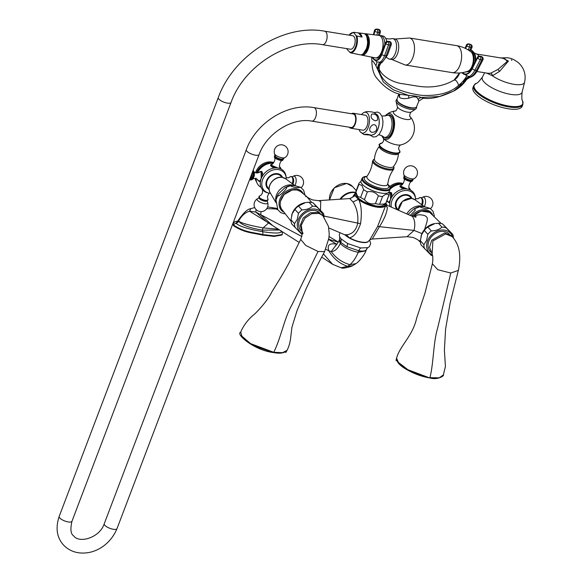 <?xml version="1.0" encoding="UTF-8"?>
<svg xmlns="http://www.w3.org/2000/svg" width="582" height="582" viewBox="0 0 582 582"><rect width="100%" height="100%" fill="white"/><g stroke="black" fill="none" stroke-linecap="round" stroke-linejoin="round"><path stroke-width="0.87" d="M355.893 192.809A13.924 11.131 138 0 0 355.115 192.649A13.924 11.131 138 0 0 340.725 199.168M384.913 203.889A15.809 5.129 -159.2 0 1 376.314 206.501A15.809 5.129 -159.2 0 1 359.327 199.626L358.767 199.211A14.274 4.627 -159.2 0 1 355.42 195.508L355.311 195.166A0.495 0.458 163.5 0 0 354.736 195.363L352.459 197.254L354.984 193.58A16.289 5.282 20.8 0 0 354.736 195.363L358.876 199.953C361.407 205.279 361.968 213.194 360.556 223.692C357.537 232.313 353.841 237.005 349.462 237.762L349.004 237.521L349.462 237.762A13.335 4.329 -159.2 0 0 368.275 241.406C368.086 243.363 356.562 242.49 349.513 237.965L344.551 234.684L328.786 227.94M365.794 242.301A12.877 4.176 -159.2 0 1 349.593 237.973M347.389 236.641L349.018 237.645M339.604 239.326L339.677 236.859L340.914 238.736L347.57 243.502L360.695 247.954L367.999 247.641L369.497 246.492L370.69 243.407L369.585 240.068M339.488 239.849L339.219 240.293L339.582 239.369L340.746 242.381L346.865 246.724A6.329 2.066 117.6 0 0 347.57 243.502M360.695 247.954A6.329 3.194 99.2 0 0 358.847 250.784L346.865 246.724L358.847 250.784C362.71 251.388 365.169 251.082 366.245 249.867L366.464 249.46M366.966 248.572L365.889 250.842L358.236 252.312C355.937 257.731 353.165 261.849 349.935 264.665L347.629 266.33L341.11 267.778L337.669 266.389M328.67 239.515L336.869 244.324M271.736 207.476L277.789 209.658M261.1 211.644L260.692 214.656L255.811 212.066L249.576 211.23C245.422 212.255 241.748 215.558 238.54 221.138L238.322 220.331M279.695 230.014L262.482 230.145C249.678 228.02 241.726 225.045 238.62 221.218L238.249 220.44L237.551 221.291L238.467 221.08M237.834 221.065L235.928 223.299C239.726 226.471 248.652 229.264 262.7 231.694C276.399 233.775 282.466 233.411 280.91 230.603M238.62 221.218C242.243 223.379 250.42 225.612 263.144 227.904L278.356 229.177M268.549 223.001L263.144 227.904A2.532 1.28 99.2 0 0 262.482 230.145A2.91 1.47 -80.8 0 0 262.7 231.694A2.495 1.259 99.2 0 1 262.584 234.546L274.413 235.848L282.125 234.488C282.677 233.949 282.401 232.756 281.288 230.909M238.54 221.131A2.91 2.328 -42 0 1 235.928 223.299A2.495 1.993 138 0 0 233.695 225.154L233.127 223.59L233.484 225.707C244.709 233.004 252.093 232.662 262.38 235.092L274.209 236.401L281.914 235.033L282.125 234.488M320.486 210.153L320.755 201.459L318.5 200.652L349.687 198.564L353.048 201.954C356.904 208.094 358.454 215.202 357.697 223.284C356.126 230.305 352.416 234.139 346.559 234.793L349.135 237.711M349.004 237.521L345.606 235.346M318.5 200.652L312.592 199.924C309.049 198.389 307.027 197.203 306.51 196.374L311.821 202.529M350.044 198.615L355.42 195.508M388.871 192.14L389.198 193.799A16.136 5.231 20.8 0 1 389.118 194.832A16.136 5.231 20.8 0 1 388.82 195.348L385.873 203.096L382.985 205.359A14.426 4.678 -159.2 0 1 370.909 204.697A14.426 4.678 -159.2 0 1 357.806 197.473A14.426 4.678 -159.2 0 1 356.548 195.312L355.929 192.162A16.136 5.231 -159.2 0 1 356.009 191.122L358.949 183.374A16.136 5.231 -159.2 0 1 359.254 182.864L360.927 181.526M372.313 238.976L370.719 239.348L372.313 238.976L379.369 226.798C384.142 219.37 386.826 212.947 387.416 207.527L385.284 204.486M387.416 207.527L385.291 205.308M385.204 204.449L412.289 216.315C414.864 219.661 415.446 224.368 414.042 230.414L407.058 236.707M371.862 239.071L407.094 236.707M368.275 241.406L369.657 240.002L377.631 226.463L385.124 206.937L385.306 205.104A16.289 5.282 20.8 0 0 385.204 204.231M353.048 201.954L358.759 199.211M346.559 234.793L344.551 234.692M275.977 200.004L277.876 209.804L275.977 200.004L278.363 194.061C274.588 201.496 292.186 184.392 284.838 187.768L291.371 185.44C290.076 186.029 291.822 186.757 296.624 187.622L300.748 187.389L303.622 190.212L304.997 194.985M300.748 187.389L294.834 185.643L291.371 185.44M284.387 213.82L280.757 212.626M278.363 194.061L284.838 187.768M282.023 177.335L280.975 176.179A8.694 6.955 138 0 0 277.439 174.309A8.694 6.955 -42 0 0 268.229 178.681A8.694 6.955 -42 0 0 268.062 187.819L269.102 188.975M282.568 177.43A9.377 7.501 138 0 0 277.665 173.705A9.377 7.501 -42 0 0 267.094 179.474A9.377 7.501 -42 0 0 269.139 189.536M286.22 179.205A13.35 10.68 138 0 0 286.213 178.368A13.35 10.68 138 0 0 278.487 169.617A13.35 10.68 -42 0 0 262.627 179.576A13.35 10.68 -42 0 0 269.517 193.224A13.35 10.68 138 0 0 269.699 193.253A13.35 10.68 138 0 0 270.528 193.34M269.699 193.253L267.349 192.766A14.114 11.284 -42 0 1 260.947 187.069A14.114 11.284 -42 0 1 261.173 178.579A14.114 11.284 -42 0 1 277.934 168.053L270.623 164.895L273.111 163.367M257.55 172.941L261.085 171.326L261.173 178.579L259.419 181.577L258.772 181.14M261.034 187.295A14.114 11.284 -42 0 1 256.255 180.536A14.114 11.284 -42 0 1 256.102 178.718M259.135 181.286A5.187 2.619 -80.8 0 0 259.594 181.569M260.721 171.515A5.187 2.619 99.2 0 1 261.347 171.384M262.387 172.156A4.962 2.51 -80.8 0 0 262.373 172.141A4.962 2.51 -80.8 0 0 261.5 171.632A4.962 2.51 -80.8 0 0 261.209 171.617M259.63 181.344A4.962 2.51 -80.8 0 0 259.856 181.409L259.339 181.329A4.962 2.51 99.2 0 1 258.553 180.907M257.419 172.956A14.114 11.284 -42 0 1 273.147 163.338M256.895 172.992A13.35 10.68 -42 0 1 272.594 163.171A13.35 10.68 -42 0 1 272.696 163.193M281.186 169.136A14.114 11.284 138 0 0 279.629 166.59M286.213 178.368L285.973 175.982A14.114 11.284 138 0 0 280.975 169.027A14.114 11.284 138 0 0 277.934 168.053L280.138 168.329M272.812 167.354A4.962 1.608 -159.2 0 1 270.797 165.062L270.572 165.652A4.962 1.608 20.8 0 0 270.543 165.775M283.23 158.653A4.787 1.55 20.8 0 1 280.837 159.81A4.787 1.55 -159.2 0 1 275.577 157.671A4.787 1.55 -159.2 0 1 275.031 155.54M292.659 183.948A4.787 2.415 -80.8 0 0 293.321 179.249A4.787 2.415 -80.8 0 0 292.499 177.19M259.521 196.061L259.15 197.996A4.787 1.55 20.8 0 0 265.232 200.885A4.787 1.55 -159.2 0 0 266.92 200.943L267.924 199.248A4.831 1.564 -159.2 0 1 265.465 200.346A4.831 1.564 20.8 0 1 260.212 198.229A4.831 1.564 20.8 0 1 259.521 196.061L261.005 195.181L262.446 193.078L262.591 189.834M256.327 180.886A13.35 10.68 -42 0 1 255.753 178.601M256.458 172.97A13.35 10.68 -42 0 1 272.376 162.836A13.35 10.68 138 0 1 273.424 163.062M273.795 162.625A13.35 10.68 138 0 0 271.656 162.036A13.35 10.68 -42 0 0 262.751 163.913A13.35 10.68 -42 0 0 257.753 168.424A13.35 10.68 -42 0 0 255.534 172.752M256.611 181.977A13.35 10.68 -42 0 1 255.134 178.485M257.775 168.38A12.993 10.389 -42 0 1 257.804 168.344A12.993 10.389 -42 0 1 262.671 163.957A12.993 10.389 -42 0 1 262.715 163.935M252.944 170.781A4.787 2.415 99.2 0 1 253.366 176.819A4.787 2.415 99.2 0 1 250.034 179.511M305.615 196.636L306.51 196.374M291.655 215.478L291.793 214.94A14.426 11.538 -42 0 1 292.295 213.361A14.426 11.538 138 0 1 305.492 202.594L298.435 206.013A16.136 12.906 138 0 0 294.928 209.418L292.2 213.747L290.993 219.778L294.521 223.684L297.249 219.356L298.457 213.325A16.136 12.906 138 0 1 301.956 209.92C306.525 209.804 310.06 208.538 312.57 206.144A16.136 12.906 138 0 1 316.732 206.821L323.41 213.405A16.136 12.906 138 0 1 324.065 217.021M302.204 234.466A16.136 12.906 -42 0 1 301.854 234.35L291.655 223.859A16.136 12.906 -42 0 1 290.993 219.778M295.176 227.766A16.136 12.906 -42 0 1 294.521 223.684M302.291 233.542A14.426 11.538 -42 0 1 298.195 219.909A14.426 11.538 138 0 1 311.37 209.142A14.426 11.538 138 0 1 323.308 216.148M320.064 213.259A12.906 10.323 138 0 0 309.013 211.033A12.906 10.323 138 0 0 299.49 220.12A12.906 10.323 138 0 0 300.894 230.545L301.294 230.989M294.928 209.418L298.457 213.325M323.41 213.405L313.211 202.907A16.136 12.906 138 0 0 309.049 202.238L306.227 202.485M313.211 202.907L316.732 206.821M309.049 202.238L312.57 206.144M298.435 206.013L301.956 209.92M302.284 232.436L300.188 225.496L303.324 217.894L310.271 212.801L318.078 212.386L322.843 215.66L328.481 226.42L329.223 233.971L328.881 238.147L324.596 251.606L318.041 251.482L324.596 251.606L317.045 265.959L306.139 288.694L297.046 310.672L291.968 327.077L290.84 336.185C290.273 342.667 288.585 348.123 285.769 352.554M240.992 335.414L252.719 345.41L273.445 352.561C280.015 353.849 284.518 353.136 286.948 350.408L282.51 352.677L273.722 352.299L249.678 343.278L242.141 337.16L240.773 332.169M303.113 233.44L302.211 231.912C302.698 232.465 302.196 234.968 300.705 239.42L305.674 245.393L318.041 251.482L292.069 304.597C284.103 318.441 281.091 337.786 273.722 352.299L273.453 352.561M419.062 240.955L419.986 240.722L420.437 239.93M413.358 216.373L417.978 214.874C421.863 214.707 424.591 215.253 426.169 216.504L426.984 217.413C427.617 218.606 427.384 220.84 426.3 224.106L424.576 229.468M434.368 215.98L432.993 211.208L430.113 208.385L425.988 208.618C421.193 207.752 419.44 207.025 420.735 206.435L413.649 209.105M410.419 215.231L415.33 210.124L414.348 208.676M430.113 208.385L424.205 206.639L420.735 206.435M408.324 214.183L413.555 209.171M411.387 198.331L410.346 197.167A8.694 6.955 138 0 0 406.803 195.305A8.694 6.955 -42 0 0 397.601 199.67A8.694 6.955 -42 0 0 397.426 208.814L398.474 209.971M411.94 198.426A9.377 7.501 138 0 0 407.036 194.701A9.377 7.501 -42 0 0 396.946 199.648A9.377 7.501 -42 0 0 397.237 209.6M415.584 200.193A13.35 10.68 138 0 0 415.584 199.364A13.35 10.68 138 0 0 407.851 190.605A13.35 10.68 -42 0 0 395.607 195.065A13.35 10.68 -42 0 0 391.337 207.076M389.845 206.435A14.114 11.284 -42 0 1 390.544 199.575A14.114 11.284 -42 0 1 407.298 189.041L399.987 185.884L402.475 184.363M388.936 192.467L390.449 192.322L390.544 199.575L388.791 202.572L388.143 202.136M387.066 205.25A14.114 11.284 -42 0 1 385.975 202.965A13.35 10.68 -42 0 1 385.975 202.965M388.5 202.281A5.187 2.619 -80.8 0 0 388.958 202.565M390.086 192.511A5.187 2.619 99.2 0 1 390.711 192.38M391.751 193.151A4.962 2.51 -80.8 0 0 391.737 193.129A4.962 2.51 -80.8 0 0 390.864 192.62A4.962 2.51 -80.8 0 0 390.573 192.613M388.994 202.34A4.962 2.51 -80.8 0 0 389.22 202.405L388.703 202.325A4.962 2.51 99.2 0 1 387.918 201.903M390.042 189.274A14.114 11.284 -42 0 1 402.511 184.334M390.238 188.233A13.35 10.68 -42 0 1 401.958 184.167A13.35 10.68 -42 0 1 402.06 184.181M410.55 190.132A14.114 11.284 138 0 0 408.993 187.586M415.584 199.364L415.344 196.978A14.114 11.284 138 0 0 410.339 190.016A14.114 11.284 138 0 0 407.298 189.041L409.51 189.317M402.177 188.35A4.962 1.608 -159.2 0 1 400.169 186.051L399.943 186.647A4.962 1.608 20.8 0 0 399.907 186.771M412.602 179.649A4.787 1.55 20.8 0 1 410.201 180.806A4.787 1.55 -159.2 0 1 404.948 178.667A4.787 1.55 -159.2 0 1 404.395 176.535M422.023 204.944A4.787 2.415 -80.8 0 0 422.692 200.244A4.787 2.415 -80.8 0 0 421.863 198.186M390.166 187.659A13.35 10.68 -42 0 1 401.747 183.832A13.35 10.68 138 0 1 402.788 184.058M403.159 183.621A13.35 10.68 138 0 0 401.02 183.032A13.35 10.68 -42 0 0 392.123 184.909A13.35 10.68 -42 0 0 389.744 186.596M389.736 186.589A12.993 10.389 -42 0 1 392.042 184.952A12.993 10.389 -42 0 1 392.079 184.93M421.019 236.474L421.157 235.936A14.426 11.538 -42 0 1 421.659 234.357A14.426 11.538 138 0 1 434.863 223.583L427.799 227.009A16.136 12.906 138 0 0 424.3 230.414L421.564 234.742L420.364 240.773L423.885 244.68L426.621 240.351L427.821 234.32A16.136 12.906 138 0 1 431.327 230.916C435.889 230.792 439.425 229.534 441.934 227.14A16.136 12.906 138 0 1 446.103 227.809L452.774 234.393A16.136 12.906 138 0 1 453.429 237.994M432.608 255.731A16.136 12.906 -42 0 1 431.218 255.345L421.026 244.855A16.136 12.906 -42 0 1 420.364 240.773M424.547 248.761A16.136 12.906 -42 0 1 423.885 244.68M432.433 254.916A14.426 11.538 -42 0 1 427.559 240.904A14.426 11.538 138 0 1 440.719 230.137A14.426 11.538 138 0 1 452.672 237.121M430.695 252.028L430.258 251.54A12.906 10.323 -42 0 1 428.854 241.115A12.906 10.323 -42 0 1 438.37 232.029A12.906 10.323 -42 0 1 449.42 234.233M424.3 230.414L427.821 234.32M452.774 234.393L442.575 223.903A16.136 12.906 138 0 0 438.413 223.226L435.598 223.481M442.575 223.903L446.103 227.809M438.413 223.226L441.934 227.14M427.799 227.009L431.327 230.916M443.244 375.325L445.419 366.544L444.393 350.088L445.601 329.005L450.097 303.098L458.361 270.375C461.861 253.134 458.332 243.48 452.229 236.656L451.246 235.659L444.663 232.931L431.764 240.213L429.545 247.219L432.084 253.847C432.979 256.204 433.073 259.507 432.375 263.755L424.969 293.161L416.639 318.158C412.776 336.643 397.892 347.483 396.051 360.665M450.766 273.023L458.361 270.375L450.766 273.023L437.795 269.721L432.375 263.755L437.795 269.721L450.766 273.023L437.628 328.219C433.212 342.638 433.75 362.564 429.938 377.653L439.228 377.834L443.331 374.954M397.579 361.764L410.012 371.36L429.662 377.914C438.071 380.475 444.895 375.23 443.317 375.012M396.597 358.221L398.772 363.27L406.571 369.221L429.662 377.914C421.375 376.583 413.045 373.404 404.679 368.362C399.026 364.79 396.335 361.407 396.597 358.221M358.876 184.414L361.866 185.338L363.583 189.637L360.636 197.385L357.646 196.461L355.929 192.162L358.876 184.414A16.136 5.231 -159.2 0 1 358.949 183.374M385.873 203.096A16.136 5.231 20.8 0 0 386.179 202.58L389.118 194.832M384.811 203.969L379.588 204.304A16.136 5.231 20.8 0 1 375.419 203.627C370.894 204.551 367.227 203.213 364.419 199.611A16.136 5.231 20.8 0 1 360.636 197.385M388.82 195.348C387.576 193.493 385.48 193.893 382.527 196.556L379.588 204.304M375.419 203.627L378.365 195.879A16.136 5.231 20.8 0 0 382.527 196.556M378.365 195.879C375.557 192.286 371.891 190.947 367.366 191.864L364.419 199.611M363.583 189.637A16.136 5.231 20.8 0 0 367.366 191.864M362.273 184.298A15.023 4.874 -159.2 0 1 361.029 181.038L362.004 178.47A15.023 4.874 -159.2 0 0 363.255 181.722A15.023 4.874 20.8 0 0 378.293 189.659A15.023 4.874 20.8 0 0 390.093 189.135L389.118 191.711A15.023 4.874 20.8 0 1 377.311 192.235A15.023 4.874 20.8 0 1 362.273 184.298M381.872 135.679A13.095 6.613 -80.8 0 0 382.621 137.192A13.095 6.613 -80.8 0 0 383.305 138.101A13.095 6.613 -80.8 0 0 392.966 132.361A13.095 6.613 -80.8 0 0 392.101 114.945A13.095 6.613 -80.8 0 0 386.259 114.8A13.095 6.613 -80.8 0 0 385.066 116M385.626 138.043A11.705 5.915 -80.8 0 0 385.83 138.08A11.705 5.915 -80.8 0 0 392.406 131.743A11.705 5.915 -80.8 0 0 389.576 114.967A11.705 5.915 -80.8 0 0 389.373 114.945M415.206 107.721A10.01 3.245 -159.2 0 1 406.709 106.943A10.01 3.245 -159.2 0 1 398.044 102.061M418.196 99.74L418.851 101.064L423.289 98.213L421.463 97.463A4.554 4.139 119.5 0 0 418.196 99.74C417.389 96.481 414.26 95.972 408.797 98.213A4.554 0.473 90.8 0 0 408.535 95.368C413.576 95.688 417.883 96.386 421.463 97.463L439.512 96.496L453.465 91.148C440.909 97.034 430.855 99.384 423.289 98.213M396.902 99.296A10.512 3.412 20.8 0 0 397.782 101.552A10.512 3.412 20.8 0 0 408.28 107.103A10.512 3.412 20.8 0 0 416.559 106.761C415.17 109.009 406.738 109.234 397.841 101.959L396.902 99.296L398.845 93.877L399.361 97.194C400.634 98.62 403.777 98.962 408.797 98.213M400.401 94.364L408.535 95.368L393.287 89.824L383.363 82.069L375.907 65.686C373.382 61.386 372.043 59.902 371.883 61.226L371.651 57.138M470.067 77.042L466.764 75.653A12.659 4.285 -42.6 0 1 458.652 85.307C457.183 81.254 455.641 79.538 454.018 80.163L449.85 82.309L454.106 80.105M454.018 80.163L459.591 72.961A12.659 12.629 -34 0 1 454.018 80.163M382.214 61.932L381.486 62.347L376.918 61.925L371.767 57.16M449.893 82.295C443.026 85.554 432.171 88.26 418.553 86.289L402.402 83.677C395.178 82.87 383.713 78.126 379.224 69.513L379.726 72.495L377.653 69.607L375.907 65.686A12.659 4.43 -51.6 0 0 376.918 61.925M381.741 62.339A12.659 10.258 -164.3 0 0 379.209 66.399L379.224 69.513M379.202 66.413A12.659 10.258 -164.3 0 0 379.726 72.495C383.771 84.194 397.579 91.796 421.15 95.31C438.122 96.205 450.628 92.873 458.652 85.307L462.85 83.437L465.855 80.672C462.443 85.183 458.325 88.675 453.502 91.134L453.465 91.148M466.764 75.653L461.897 72.714M465.571 81.051L453.502 91.134M379.209 66.399C380.199 63.991 381.232 62.594 382.323 62.201L387.357 55.385A2.153 0.924 20.1 0 1 386.142 55.777A15.059 7.253 -85 0 1 381.486 62.347A12.659 5.333 -86.4 0 0 377.653 69.607M372.291 57.269A12.906 6.213 -85 0 0 381.908 54.352A2.153 0.924 20.1 0 0 384.593 55.639A15.059 7.253 -85 0 1 379.871 62.252A12.659 3.718 -88.9 0 0 377.383 69.098M381.908 54.352L385.851 43.555A2.153 0.924 20.1 0 0 388.543 44.843L390.086 44.981A2.153 0.924 20.1 0 0 391.3 44.588A2.153 2.153 0 0 0 391.024 42.595L390.835 42.333A2.153 1.644 -35.7 0 1 390.922 42.471M389.278 41.446A2.153 2.153 0 0 1 390.835 42.333A2.153 1.644 -35.7 0 0 389.758 41.758A2.153 1.033 -85 0 0 389.278 41.446L387.728 41.307A2.153 1.033 -85 0 1 388.209 41.628L389.947 42.028L388.209 41.628A2.153 1.644 144.3 0 0 385.662 43.286L385.851 43.555A2.153 1.644 144.3 0 1 388.398 41.889A2.153 1.033 95 0 1 388.543 44.843L384.593 55.639L386.142 55.777L390.086 44.981A2.153 1.033 95 0 0 389.947 42.028A2.153 1.644 -35.7 0 1 391.024 42.595M379.711 35.633A11.393 5.755 99.2 0 1 380.686 35.626L382.847 35.975A11.393 5.755 99.2 0 1 385.226 37.619A11.393 5.755 99.2 0 1 386.71 41.468M380.686 35.626A11.393 5.755 99.2 0 1 384.826 44.61M381.719 54.082A2.153 0.924 20.1 0 1 381.574 53.508L385.524 42.712A2.153 0.924 20.1 0 0 385.662 43.286L381.719 54.082A12.404 5.973 -85 0 1 372.72 57.356M376.234 57.858A11.393 5.755 -80.8 0 0 377.041 58.113A11.393 5.755 -80.8 0 0 377.791 58.142L378.606 57.844M381.399 52.344A8.352 4.22 99.2 0 0 382.221 50.598A8.352 4.22 -80.8 0 0 382.971 42.326M377.107 58.127L377.791 58.142M379.457 35.524L380.337 32.097A2.153 0.618 -165.6 0 1 379.166 32.352A2.153 1.033 95 0 0 378.766 29.566A2.153 1.782 -49.3 0 1 379.653 29.929L379.442 29.747A2.153 1.782 -49.3 0 0 378.555 29.384A2.153 1.033 -85 0 0 378.227 29.238L376.678 29.1A2.153 1.033 -85 0 1 377.005 29.246A2.153 1.782 130.7 0 0 374.612 31.079L374.83 31.268A2.153 1.782 130.7 0 1 377.223 29.435L378.766 29.566L377.223 29.435A2.153 1.033 95 0 1 377.616 32.214A2.153 0.618 -165.6 0 1 374.83 31.268L373.928 34.767M378.227 29.238L378.227 29.238A2.153 2.153 0 0 1 379.442 29.747A2.153 1.782 -49.3 0 1 379.544 29.842M373.673 34.738L374.612 31.079A2.153 0.618 -165.6 0 1 374.408 30.708L373.375 34.702M386.47 57.443L387.939 58.331A10.381 5.245 -80.8 0 0 389.467 59.102A10.381 5.245 -80.8 0 0 395.302 53.493A10.381 5.245 99.2 0 0 392.792 38.616A10.381 5.245 99.2 0 0 391.097 38.863C387.437 39.089 385.48 38.674 385.226 37.619M392.792 38.616L394.952 38.965A10.381 5.245 99.2 0 1 397.462 53.842A10.381 5.245 -80.8 0 1 391.628 59.451L389.467 59.102M452.279 72.634C457.663 73.478 462.865 73.005 467.87 71.215A10.149 5.129 -80.8 0 0 473.028 62.718A10.149 5.129 -80.8 0 0 471.471 52.365A10.149 5.129 -80.8 0 0 470.998 51.922C466.815 48.641 462.035 46.553 456.659 45.651A13.67 6.904 99.2 0 1 459.06 47.055A13.67 6.904 -80.8 0 1 460.74 62.812A13.67 6.904 -80.8 0 1 452.279 72.634L405.167 64.988A13.67 6.904 -80.8 0 0 413.627 55.166A13.67 6.904 -80.8 0 0 411.947 39.409A13.67 6.904 99.2 0 0 409.546 38.005L395.163 39.009M473.108 65.671L469.143 71.528L471.638 68.487M465.142 72.059L469.143 71.528M472.308 67.236A11.393 5.755 -80.8 0 0 469.885 50.103A11.393 5.755 -80.8 0 0 468.561 50.183M462.85 83.437A12.659 7.348 -74.5 0 1 469.07 76.562A15.059 7.93 103.6 0 0 474.89 70.175L480.346 59.626A2.153 0.771 -152.7 0 1 477.778 58.076A2.153 1.659 145 0 1 480.477 56.716A2.153 1.135 103.6 0 1 480.346 59.626L481.809 59.975L476.36 70.531A2.153 0.771 -152.7 0 0 477.48 70.393L482.929 59.844A2.153 0.771 -152.7 0 1 481.809 59.975A2.153 1.135 103.6 0 0 481.94 57.072A2.153 1.659 -35 0 1 482.784 57.625L482.594 57.356A2.153 1.659 -35 0 0 481.758 56.81A2.153 1.135 -76.4 0 0 481.343 56.498L479.874 56.148A2.153 1.135 -76.4 0 1 480.296 56.454L481.94 57.072L480.296 56.454A2.153 1.659 145 0 0 477.596 57.807A2.153 0.771 -152.7 0 1 477.458 57.254L473.064 65.759M465.673 48.546L466.757 45.789A2.153 0.466 21.5 0 0 469.47 47.004L470.94 47.36A2.153 0.466 21.5 0 0 472.002 47.353A2.153 2.153 0 0 0 471.384 44.923L471.165 44.741A2.153 1.768 -49.9 0 1 471.274 44.836M481.343 56.498A2.153 2.153 0 0 1 482.594 57.356A2.153 1.659 -35 0 1 482.682 57.494M471.384 44.923A2.153 1.768 -49.9 0 0 470.765 44.61L469.085 44.072L470.765 44.61A2.153 1.135 103.6 0 1 470.94 47.36L469.856 50.096M465.425 48.422L466.538 45.6A2.153 1.768 130.1 0 1 469.085 44.072A2.153 1.135 -76.4 0 0 468.823 43.941A2.153 2.153 0 0 0 466.313 45.243A2.153 0.466 21.5 0 0 466.538 45.6L466.757 45.789A2.153 1.768 130.1 0 1 469.303 44.261A2.153 1.135 103.6 0 1 469.47 47.004L468.292 50.008M468.823 43.941L470.285 44.29A2.153 1.135 -76.4 0 0 469.987 44.29M470.547 44.428A2.153 1.768 -49.9 0 1 471.165 44.741A2.153 2.153 0 0 0 470.285 44.29A2.153 1.135 -76.4 0 1 470.547 44.428M488.087 73.31L490.757 73.165L497.916 69.469L507.3 61.416L504.63 58.564M486.552 73.063L492.416 75.769L499.596 71.375L508.428 61.074L503.015 58.302M473.624 85.86L472.933 87.671A26.321 8.541 20.8 0 0 475.123 93.382A26.321 8.541 20.8 0 0 501.473 107.284A26.321 8.541 20.8 0 0 522.149 106.368L522.84 104.556A26.321 8.541 20.8 0 1 502.164 105.473A26.321 8.541 20.8 0 1 475.807 91.57A26.321 8.541 20.8 0 1 473.624 85.86L476.178 83.313A26.015 8.439 20.8 0 0 476.352 90.879A26.015 8.439 20.8 0 0 505.984 105.509A26.015 8.439 20.8 0 0 522.621 100.955C521.799 100.548 521.625 97.623 522.112 92.196A21.272 6.897 20.8 0 1 510.698 94.386A21.272 6.897 20.8 0 1 484.028 81.96A21.272 6.897 20.8 0 1 482.376 77.1L484.646 72.757M472.002 67.825A2.153 0.771 -152.7 0 0 472.14 68.363L477.596 57.807L472.329 68.625A2.153 0.771 -152.7 0 0 474.89 70.175L476.36 70.531A15.059 7.93 103.6 0 1 470.452 76.955A12.659 8.628 -70.2 0 0 463.388 83.051M378.795 35.364A11.393 5.755 99.2 0 1 380.904 36.55A11.393 5.755 -80.8 0 1 382.279 49.79A11.393 5.755 -80.8 0 1 375.143 57.844L361.866 55.152A10.862 5.485 -80.8 0 0 368.668 47.469A10.862 5.485 -80.8 0 0 367.358 34.847A10.862 5.485 99.2 0 0 365.343 33.72L378.795 35.364M364.434 33.756A10.862 5.485 99.2 0 1 365.343 33.72M361.015 54.832A10.862 5.485 -80.8 0 0 361.866 55.152M365.736 52.016A9.552 4.831 -80.8 0 0 368.02 37.917M364.827 33.982A10.549 5.325 99.2 0 1 366.296 34.971A10.549 5.325 -80.8 0 1 367.686 46.749A10.549 5.325 -80.8 0 1 361.458 54.744M364.892 34.025A10.549 5.325 99.2 0 1 366.187 34.956A10.549 5.325 -80.8 0 1 367.62 46.56A10.549 5.325 -80.8 0 1 361.531 54.723M365.154 34.222A10.469 5.289 99.2 0 1 366.165 35.022A10.469 5.289 -80.8 0 1 367.649 46.262A10.469 5.289 -80.8 0 1 361.844 54.613M349.127 35.16A9.887 4.998 99.2 0 1 353.667 32.854L353.5 32.272L358.286 32.868L362.062 37.066A10.592 5.354 -80.8 0 0 360.542 33.996A10.592 5.354 -80.8 0 0 358.577 32.89L363.568 33.501A10.789 5.449 99.2 0 1 365.569 34.622A10.789 5.449 -80.8 0 1 366.871 47.164A10.789 5.449 -80.8 0 1 360.113 54.795L355.187 53.799A10.592 5.354 -80.8 0 0 355.689 53.85L350.524 52.838L347.294 49.645A9.887 4.998 99.2 0 1 346.937 48.655M354.736 53.668A10.592 5.354 -80.8 0 0 355.187 53.799M347.119 49.055L347.294 49.645L347.119 49.055M349.004 35.146L353.485 32.272L355.9 35.327A9.887 4.998 99.2 0 1 355.573 46.895A9.887 4.998 99.2 0 1 349.52 52.118M350.502 49.23A6.831 3.456 -80.8 0 0 354.729 44.319A6.831 3.456 -80.8 0 0 353.892 36.44A6.831 3.456 -80.8 0 0 352.692 35.742L324.661 31.188A6.831 3.456 -80.8 0 1 325.862 31.894A6.831 3.456 -80.8 0 1 326.698 39.772A6.831 3.456 -80.8 0 1 322.472 44.683L350.502 49.23M362.062 37.066L356.904 36.048L355.9 35.327M311.748 121.121L351.033 127.494A6.831 3.456 -80.8 0 0 355.26 122.584A6.831 3.456 -80.8 0 0 354.423 114.705A6.831 3.456 -80.8 0 0 353.223 114.007L313.938 107.626A6.831 3.456 99.2 0 1 315.138 108.332A6.831 3.456 99.2 0 1 315.975 116.211A6.831 3.456 99.2 0 1 311.748 121.121C292.52 117.244 266.432 133.445 259.106 154.572A6.831 2.219 20.8 0 1 253.737 154.805A6.831 2.219 20.8 0 1 246.892 151.196A6.831 2.219 20.8 0 1 246.324 149.72L104.229 523.8A6.831 2.219 20.8 0 0 104.796 525.277A6.831 2.219 20.8 0 0 111.635 528.893A6.831 2.219 20.8 0 0 117.004 528.652L259.106 154.572M349.382 127.225A7.595 3.834 -80.8 0 0 349.578 127.465A7.595 3.834 99.2 0 0 350.91 128.244A7.595 3.834 99.2 0 0 355.609 122.787A7.595 3.834 99.2 0 0 354.678 114.036A7.595 3.834 -80.8 0 0 353.339 113.257A7.595 3.834 -80.8 0 0 351.572 113.737M350.91 128.244L362.768 130.172A7.595 3.834 99.2 0 0 367.468 124.715A7.595 3.834 99.2 0 0 366.536 115.964A7.595 3.834 -80.8 0 0 365.198 115.178L353.339 113.257M359.123 129.582A10.541 5.325 -80.8 0 0 360.44 131.998A10.541 5.325 99.2 0 0 360.491 132.049A10.541 5.325 99.2 0 0 368.246 127.327A10.541 5.325 99.2 0 0 367.526 113.352A10.541 5.325 -80.8 0 0 363.634 112.675A10.541 5.325 -80.8 0 0 361.553 114.589M376.969 114.661A10.541 5.325 99.2 0 1 377.18 114.872A10.541 5.325 99.2 0 1 377.231 114.923A10.541 5.325 99.2 0 1 378.933 125.159A10.541 5.325 99.2 0 1 374.037 134.253L371.687 135.206L363.91 134.551L366.849 134.158L371.687 135.206M377.18 114.872L373.76 112.37L372.08 111.962C368.21 111.482 366.129 111.482 365.838 111.962M371.971 132.347C369.977 131.808 369.315 130.353 369.985 127.982C375.114 118.517 381.225 132.23 371.971 132.347M377.471 120.125L375.215 120.845C371.294 119.063 370.181 116.778 371.891 114.007C376.139 113.839 378.002 115.883 377.471 120.125M355.995 192.504A13.924 11.131 138 0 0 354.722 192.22A13.924 11.131 -42 0 0 339.983 199.219M355.311 195.166A15.809 5.129 -159.2 0 1 356.082 192.94M345.264 235.084A13.291 4.314 20.8 0 0 361.415 242.316A13.291 4.314 20.8 0 0 368.435 241.246M335.232 245.72C335.821 245.91 337.145 244.098 339.219 240.293L340.281 243.516C344.631 247.779 350.619 250.711 358.236 252.312L358.774 250.973C362.681 251.555 365.169 251.184 366.245 249.867A6.329 5.965 36.6 0 1 366.966 248.565L368.006 247.634M340.914 238.736A6.329 5.063 138 0 1 340.746 242.381L340.281 243.516C337.793 248.812 334.774 251.482 331.209 251.526C335.778 258.001 342.012 262.38 349.935 264.665L355.944 263.631L352.634 265.705L347.629 266.33C339.495 263.617 333.26 258.466 328.932 250.886L325.745 249.198M336.149 245.073L331.209 251.526L328.932 250.886C326.844 245.138 329.419 242.905 336.658 244.2L336.934 244.244M328.714 239.275L338.331 242.163M266.767 208.662L277.49 209.003M301.803 236.481L260.692 214.656L272.594 225.569L266.411 221.611L255.811 212.066L256.073 209.542M323.396 253.883L332.649 264.323L321.701 257.113M254.712 207.548L250.835 208.669L249.576 211.23L266.789 221.851M267.633 206.959L277.301 208.451M233.484 225.707L233.695 225.154C244.92 232.451 252.304 232.109 262.584 234.546L262.38 235.092M323.999 216.075L360.556 223.692M384.775 203.431L385.102 203.86M421.972 233.6L414.042 230.414L377.631 226.463M359.327 199.626L358.876 199.953A16.289 5.282 20.8 0 0 375.463 206.872A16.289 5.282 20.8 0 0 385.306 205.104L385.189 204.071A0.495 0.458 -16.5 0 1 385.204 204.224M385 203.824A0.495 0.458 -16.5 0 1 385.189 204.064L385.073 203.707M303.149 193.45A13.83 11.065 138 0 0 296.347 188.83A13.83 11.065 -42 0 0 281.033 196.825A13.83 11.065 -42 0 0 282.939 211.666M285.129 187.593A15.699 12.557 -42 0 1 290.753 185.534M276.05 199.786A15.699 12.557 -42 0 1 278.109 194.475M294.347 185.571A13.27 10.614 138 0 0 292.266 185.003A13.27 10.614 -42 0 0 279.877 189.652A13.27 10.614 -42 0 0 275.963 201.874M276.028 202.703L270.164 192.729A10.556 8.446 -42 0 1 271.699 182.064A10.556 8.446 -42 0 1 282.365 177.437A10.556 8.446 138 0 1 285.646 178.783L294.994 185.673M274.864 167.674A4.729 1.535 -159.2 0 1 271.678 164.255L270.797 165.062M280.073 168.584L279.957 167.398A4.729 1.535 -159.2 0 1 279.578 168.394M271.678 164.255C272.441 165.23 276.472 159.097 274.289 157.176A4.831 1.564 -159.2 0 0 280.64 160.392A4.831 1.564 20.8 0 0 282.699 160.37L283.07 158.435M275.068 155.678A4.576 1.484 -159.2 0 0 275.817 157.737A4.576 1.484 -159.2 0 0 280.75 159.723A4.576 1.484 20.8 0 0 283.114 158.733M274.493 153.728L275.155 155.961A4.249 1.375 -159.2 0 0 280.83 159.01A4.249 1.375 20.8 0 0 282.859 158.886L284.838 157.657A6.962 6.962 0 0 0 282.277 144.874A6.962 6.962 0 0 0 274.493 153.728A5.704 1.848 -159.2 0 0 282.117 157.817A5.704 1.848 20.8 0 0 284.838 157.657M289.443 177.379L289.472 177.35A4.831 2.444 99.2 0 1 291.982 177.066A4.831 2.444 -80.8 0 1 292.237 183.643M292.841 184.087A4.249 2.146 -80.8 0 0 292.921 177.823M294.899 185.6A5.704 2.881 -80.8 0 0 295.118 176.761A5.704 2.881 99.2 0 0 292.87 176.477L292.237 176.877M267.007 200.928A4.249 1.375 -159.2 0 1 264.803 201.205A4.249 1.375 20.8 0 1 259.099 197.931M258.983 197.771L257.382 198.768A5.704 1.848 20.8 0 0 258.743 201.372A5.704 1.848 20.8 0 0 264.686 203.693A5.704 1.848 -159.2 0 0 267.727 202.703L267.189 200.892M260.052 171.69A4.962 2.51 99.2 0 1 260.932 171.537A4.962 2.51 99.2 0 1 261.798 172.046A4.962 2.51 99.2 0 1 262.62 173.953M259.979 181.278A4.962 2.51 99.2 0 1 259.339 181.329L257.433 179.583C257.346 178.361 251.533 178.47 252.748 179.074M261.5 171.632L258.859 172.381A4.729 2.386 99.2 0 1 261.245 172.177A4.729 2.386 99.2 0 1 262.104 176.011M260.503 180.275A4.729 2.386 99.2 0 1 258.066 180.536A4.729 2.386 99.2 0 1 257.637 179.86M253.483 170.817A4.831 2.444 99.2 0 1 253.978 171.625A4.831 2.444 99.2 0 1 252.77 179.052A4.831 2.444 99.2 0 1 250.726 179.743M252.872 170.963A4.576 2.313 99.2 0 1 253.316 176.608A4.576 2.313 99.2 0 1 250.216 179.394M252.581 171.734A4.249 2.146 99.2 0 1 251.031 178.878L249.496 179.853A5.704 2.881 99.2 0 0 251.999 173.269M300.276 191.369A13.131 10.498 138 0 0 285.115 193.755A13.131 10.498 138 0 0 281.171 208.582L280.153 205.228L280.328 201.576L284.089 194.548L292.244 189.972L297.009 190.001L300.276 191.369L306.539 196.403M302.262 232.189L301.272 225.285L304.866 218.199L311.668 213.667L319.067 213.405L322.843 215.66M240.737 332.249L240.533 332.628C242.148 328.306 246.39 320.529 254.77 313.945C262.948 305.761 268.673 298.348 271.947 291.72C276.726 283.972 284.976 270.87 289.567 261.718L300.705 239.42L305.674 245.393L318.041 251.482M412.849 216.213L421.062 211.077L429.64 212.365A13.131 10.498 138 0 0 413.002 216.264M432.521 214.445A13.83 11.065 -42 0 0 425.711 209.826A13.83 11.065 138 0 0 411.787 215.82M420.117 206.53A15.699 12.557 138 0 0 414.5 208.589M423.711 206.566A13.27 10.614 -42 0 0 421.63 205.999A13.27 10.614 138 0 0 406.905 213.732M398.524 210.146A10.556 8.446 138 0 1 411.736 198.426A10.556 8.446 -42 0 1 415.017 199.779L424.358 206.668M404.235 188.67A4.729 1.535 -159.2 0 1 401.049 185.243L400.169 186.051M409.444 189.579L409.321 188.386A4.729 1.535 -159.2 0 1 408.942 189.39M401.049 185.243C401.806 186.218 405.836 180.085 403.661 178.172A4.831 1.564 -159.2 0 0 410.004 181.388A4.831 1.564 20.8 0 0 412.063 181.366L412.434 179.423M404.432 176.666A4.576 1.484 -159.2 0 0 405.181 178.732A4.576 1.484 -159.2 0 0 410.121 180.711A4.576 1.484 20.8 0 0 412.478 179.722M403.857 174.724L404.519 176.957A4.249 1.375 -159.2 0 0 410.201 180.005A4.249 1.375 20.8 0 0 412.231 179.882L414.202 178.652A6.962 6.962 0 0 0 411.649 165.87A6.962 6.962 0 0 0 403.857 174.724A5.704 1.848 -159.2 0 0 411.481 178.812A5.704 1.848 20.8 0 0 414.202 178.652M418.814 198.375L418.836 198.346A4.831 2.444 99.2 0 1 421.346 198.062A4.831 2.444 -80.8 0 1 421.608 204.638M422.205 205.075A4.249 2.146 -80.8 0 0 422.285 198.818M424.263 206.595A5.704 2.881 -80.8 0 0 424.489 197.749A5.704 2.881 99.2 0 0 422.241 197.473L421.601 197.873M389.416 192.678A4.962 2.51 99.2 0 1 390.296 192.533A4.962 2.51 99.2 0 1 391.169 193.042A4.962 2.51 99.2 0 1 391.984 194.948M389.343 202.274A4.962 2.51 99.2 0 1 388.703 202.325L386.797 200.579M390.864 192.62L388.994 192.773A4.729 2.386 99.2 0 1 390.609 193.173A4.729 2.386 99.2 0 1 391.468 197.007M389.875 201.263A4.729 2.386 99.2 0 1 387.437 201.525A4.729 2.386 99.2 0 1 387.008 200.855M452.229 236.656L445.645 233.942L432.892 240.933L432.135 253.97M362.004 178.47L362.848 177.372L366.929 176.382A14.586 4.729 -159.2 0 0 363.859 181.177A14.586 4.729 20.8 0 0 382.141 189.696A14.586 4.729 20.8 0 0 388.703 185.207A14.586 4.729 -159.2 0 0 387.794 184.312L388.761 185.265C389.671 185.811 390.115 187.098 390.093 189.135M387.808 184.545A13.095 4.249 20.8 0 1 381.625 188.393A13.095 4.249 20.8 0 1 365.358 180.769A13.095 4.249 -159.2 0 1 366.762 176.55M366.856 176.593L367.024 176.259A11.153 3.616 -159.2 0 0 367.802 178.95A11.153 3.616 20.8 0 0 379.413 184.96A11.153 3.616 20.8 0 0 387.801 184.152L387.852 184.756L387.394 184.13M387.801 184.152C388.427 178.623 390.398 173.632 393.708 169.18A11.364 3.688 20.8 0 1 384.447 169.129A11.364 3.688 20.8 0 1 373.571 163.273A11.364 3.688 -159.2 0 1 372.553 161.149C372.073 166.67 370.232 171.712 367.024 176.259M374.444 159.242A10.934 3.55 -159.2 0 0 374.241 162.538A10.934 3.55 20.8 0 0 386.994 168.751A10.934 3.55 20.8 0 0 393.556 166.503M393.447 166.641L393.454 166.627A10.221 3.317 20.8 0 1 385.102 166.554A10.221 3.317 20.8 0 1 375.354 161.294A10.221 3.317 -159.2 0 1 374.437 159.41L374.437 159.403C374.764 154.39 376.489 149.909 379.595 145.958M379.529 146.053A10.178 3.303 -159.2 0 0 380.264 148.468A10.178 3.303 20.8 0 0 390.791 153.939A10.178 3.303 20.8 0 0 398.51 153.262M383.465 138.414C383.916 140.604 383.32 142.175 381.676 143.121L382.032 143.07C377.216 145.231 379.369 143.761 380.293 147.13L380.293 147.13A10.709 3.47 20.8 0 0 380.308 147.144A10.709 3.47 -159.2 0 1 379.559 144.525M380.308 147.144A10.709 3.47 20.8 0 0 397.2 153.561A10.709 3.47 20.8 0 0 399.499 152.098M381.734 143.107A10.702 3.47 -159.2 0 0 380.519 146.562A10.702 3.47 20.8 0 0 393.861 152.804A10.702 3.47 20.8 0 0 398.816 149.596M386.259 114.8A17.213 17.213 0 0 1 395.222 110.973A9.276 3.012 -159.2 0 0 394.189 113.963A9.276 3.012 20.8 0 0 405.734 119.368A9.276 3.012 20.8 0 0 410.07 116.618A17.213 17.213 0 0 1 400.591 144.947A10.301 3.339 20.8 0 1 391.817 143.543A10.301 3.339 20.8 0 1 383.814 138.843A10.301 3.339 -159.2 0 1 383.487 138.451A17.213 17.213 0 0 1 382.621 137.192M409.983 116.524L410.084 116.64C409.059 116.778 410.23 112.071 411.365 111.94A7.69 2.495 20.8 0 1 404.897 111.511A7.69 2.495 20.8 0 1 398.008 107.692A7.69 2.495 -159.2 0 1 397.353 106.615L396.036 101.472A10.825 3.514 -159.2 0 0 396.96 102.992A10.825 3.514 20.8 0 0 406.658 108.368A10.825 3.514 20.8 0 0 415.766 108.965L416.552 107.997L416.581 106.71M414.799 108.005A10.185 3.303 20.8 0 1 406.098 106.79A10.185 3.303 20.8 0 1 397.892 102.039A10.185 3.303 -159.2 0 1 397.39 101.392M399.361 97.194A4.554 3.645 138 0 0 399.128 93.971M472.329 68.625A12.906 6.802 103.6 0 1 462.13 72.677M378.402 35.313L379.166 32.352L377.616 32.214L376.867 35.131M475.596 60.863A11.043 5.58 -80.8 0 0 474.417 53.078L470.962 50.278A11.393 5.755 99.2 0 1 474.839 62.325M472.14 68.363A12.404 6.533 103.6 0 1 462.617 72.597M478.79 56.17A8.606 4.35 -80.8 0 0 476.462 53.988L474.315 52.918M499.596 71.375L497.916 69.469M490.757 73.165A2.532 1.513 74.1 0 1 492.416 75.769A20.057 6.504 20.8 0 0 513.833 84.303A20.057 6.504 -159.2 0 0 524.593 82.237L522.112 92.196M511.869 60.419L511.272 59.764L511.869 60.419M356.904 36.048A10.396 5.253 99.2 0 1 356.191 47.193A10.396 5.253 99.2 0 1 350.524 52.838M322.472 44.683C288.512 38.005 243.858 65.875 231.047 102.49A6.831 2.219 -159.2 0 1 225.678 102.73A6.831 2.219 -159.2 0 1 218.832 99.122A6.831 2.219 -159.2 0 1 218.265 97.638C233.382 55.225 283.652 23.527 324.661 31.188M231.047 102.49L71.942 521.341A6.831 2.219 -159.2 0 1 66.574 521.574A6.831 2.219 -159.2 0 1 59.728 517.965A6.831 2.219 -159.2 0 1 59.16 516.481L218.265 97.638M373.135 134.689A10.629 5.369 -80.8 0 0 377.958 128.993A10.629 5.369 99.2 0 0 376.467 114.174M381.887 116.014L385.357 115.847A11.262 5.689 99.2 0 1 391.315 118.801A11.262 5.689 99.2 0 1 390.675 131.299A11.262 5.689 99.2 0 1 382.098 135.912L385.422 138.014A11.705 5.915 99.2 0 0 392.006 131.678A11.705 5.915 99.2 0 0 389.176 114.901L389.576 114.967M329.543 199.917A13.924 11.131 -42 0 1 346.887 183.526A13.924 11.131 -42 0 1 352.554 186.516L356.213 190.576M356.038 192.729L354.984 193.58M339.677 236.859L339.328 235.019L339.932 232.713M365.889 250.842C364.827 254.261 359.516 261.405 355.944 263.631M329.07 236.554L338.368 242.09M299.199 242.454L272.594 225.569M332.649 264.323L341.11 267.778C342.362 268.571 345.824 268.062 351.499 266.258L352.634 265.705M250.835 208.669C247.721 208.88 243.567 212.721 238.38 220.178M233.127 223.59L234.757 221.8L237.922 220.978M349.687 198.564L352.459 197.254M277.876 209.804L280.757 212.634M270.164 192.729C265.901 186.269 274.384 175.677 282.212 177.365L285.646 178.783M273.213 163.28L272.594 163.171M255.993 178.128L256.255 180.536M279.957 167.398C278.734 167.616 279.797 160.356 282.699 160.37M275.301 155.481L274.289 157.176M293.321 179.249L292.44 177.081L291.633 176.535L290.214 176.732L288.73 177.757L286.184 177.736M301.12 187.651A6.962 6.962 0 0 0 301.774 177.692A6.962 6.962 0 0 0 292.87 176.477M269.015 193.144L267.378 196.636L267.924 199.248M257.382 198.768A6.962 6.962 0 0 0 259.943 211.55A6.962 6.962 0 0 0 267.727 202.703M258.859 172.381C259.79 172.81 254.756 173.4 254.174 171.872L253.963 171.588M249.78 179.351C250.151 180.333 251.148 180.231 252.77 179.052M253.978 171.625L253.083 170.431M291.073 221.233L281.171 208.582M273.445 352.561C254.327 350.371 234.997 333.792 240.759 332.213M369.657 240.002L370.712 239.348M407.204 236.699L413.009 237.434C416.552 238.969 418.574 240.155 419.091 240.984L420.437 242.228M429.64 212.365L441.2 223.524M414.981 217.217L416.217 216.824L411.496 215.696M398.481 210.131L402.438 201.357L411.576 198.36L415.017 199.779M402.577 184.276L401.958 184.167M409.321 188.386C408.106 188.612 409.161 181.351 412.063 181.366M404.665 176.477L403.661 178.172M422.692 200.244L421.804 198.069L420.997 197.531L419.578 197.72L418.102 198.753L415.548 198.731M430.484 208.647A6.962 6.962 0 0 0 431.146 198.688A6.962 6.962 0 0 0 422.241 197.473M393.708 169.18L394.029 167.478L393.585 166.467M374.444 159.199L373.44 159.664L372.553 161.149M393.454 166.634C396.531 162.662 398.226 158.166 398.524 153.153M397.2 153.561C400.292 153.175 400.809 151.837 398.757 149.523M400.634 144.94C398.983 146.097 398.394 147.668 398.845 149.647L398.692 149.45M395.345 110.958L395.185 110.98C395.876 111.759 398.11 107.452 397.353 106.615M411.365 111.94L415.766 108.965M396.924 99.238L396.08 100.235L396.036 101.472M416.559 106.761L418.851 101.064M477.48 70.393C475.683 73.914 473.384 76.177 470.576 77.18C467.572 78.665 466 79.829 465.855 80.672M381.574 53.508C380.344 56.258 379.362 57.698 378.627 57.829M376.678 29.1A2.153 2.153 0 0 0 374.408 30.708M380.337 32.097A2.153 2.153 0 0 0 379.653 29.929M405.167 64.988L391.839 59.48M456.659 45.651L409.546 38.005M470.962 50.278L469.885 50.103M479.874 56.148A2.153 2.153 0 0 0 477.458 57.254M465.12 48.277L466.313 45.243M470.86 50.263L472.002 47.353M504.667 58.564L476.462 53.988M524.593 82.237C526.193 74.561 524.127 68.043 518.395 62.681C511.643 57.742 510.087 58.411 507.86 57.764L500.564 57.902M488.109 73.317L476.876 71.491M522.621 100.955L522.84 104.556M476.178 83.313C477.065 83.553 479.132 81.487 482.376 77.1M482.929 59.844A2.153 2.153 0 0 0 482.784 57.625M387.357 55.385L391.3 44.588M366.027 34.694L366.58 35.218L368.253 45.774L362.826 54.439M346.814 48.633L346.988 49.215M71.942 521.341C70.196 529.198 70.72 533.985 73.514 535.702C79.057 543.937 99.813 537.681 104.229 523.8M117.004 528.652C110.34 544.476 96.881 551.947 86.085 552.9C76.897 553.766 69.323 551.081 63.358 544.854C56.803 537.404 55.406 527.954 59.16 516.481M313.938 107.626C287.654 102.774 255.956 122.787 246.324 149.72M363.634 112.675L365.983 111.715M360.491 132.049L363.91 134.551M374.219 112.602L377.398 112.028L379.908 113.206L382.061 116.444L382.992 121.463L382.694 125.807L381.581 129.99L379.166 134.304L376.103 136.69L373.346 137.017L370.378 135.33M378.86 134.653L382.098 135.912M385.83 138.08L385.422 138.014M385.357 115.847L389.176 114.901M387.728 41.307A2.153 2.153 0 0 0 385.524 42.712M400.503 94.393C392.283 92.603 384.658 87.511 377.631 79.116C373.913 75.289 372 69.331 371.876 61.241M329.499 199.917L334.301 187.782L346.756 183.446L352.554 186.516"/></g></svg>
